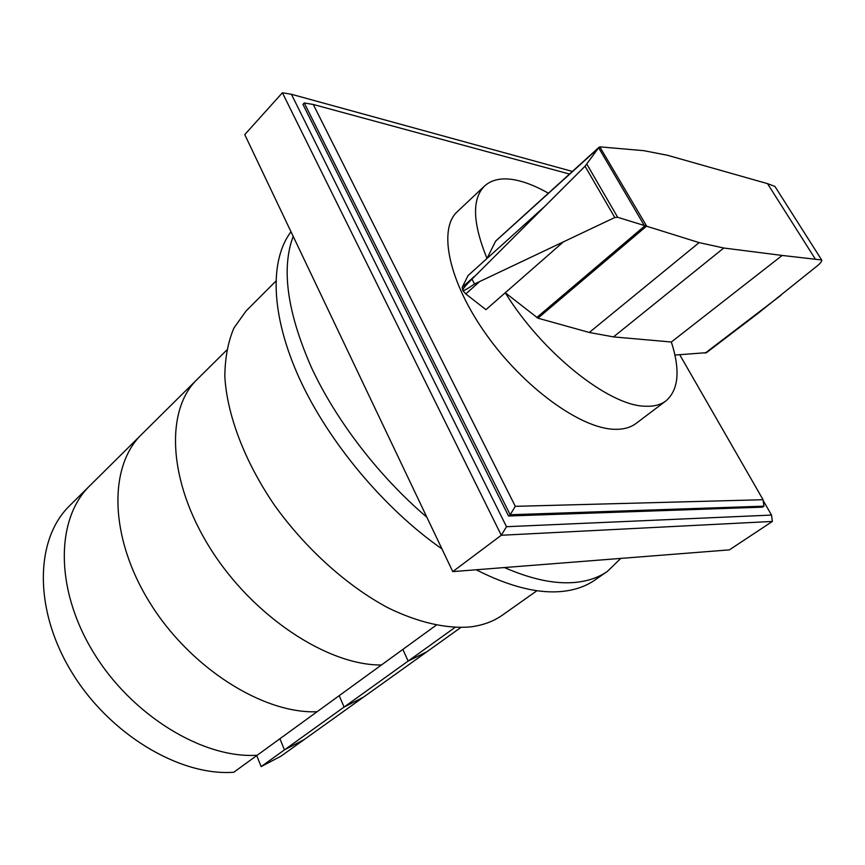 <?xml version="1.0" encoding="UTF-8"?>
<svg xmlns="http://www.w3.org/2000/svg" width="865" height="865" viewBox="0 0 865 865"><rect width="100%" height="100%" fill="white"/><g stroke="black" fill="none" stroke-linecap="round" stroke-linejoin="round"><path stroke-width="1.3" d="M261.133 766.617L281.028 756.151L363.473 697.147L344.086 707.062L339.199 695.665L344.086 707.062L284.455 749.879L279.914 738.742L284.455 749.879L304.221 739.553L284.455 749.879L261.133 766.617L256.721 755.588M436.122 625.244L317.055 711.754C263.047 713.939 189.857 667.856 149.526 602.202C108.947 536.614 108.676 466.019 141.687 434.338L69.676 505.69C35.497 538.614 33.194 608.214 71.027 671.024C108.601 733.898 179.596 776.337 233.81 772.24L257.197 755.242C203.016 758.832 131.383 715.377 93.042 651.723C54.452 588.124 56.052 518.221 89.928 485.611C56.052 518.221 54.452 588.124 93.042 651.723C131.383 715.377 203.016 758.832 257.197 755.242L317.055 711.754C263.047 713.939 189.857 667.856 149.526 602.202C108.947 536.614 108.676 466.019 141.687 434.338L226.608 350.206M460.688 627.579L427.007 651.68L408.129 661.087L402.863 649.42L408.129 661.087L344.086 707.062L363.473 697.147L427.007 651.68L408.129 661.087L454.893 627.514M381.422 664.99C327.781 665.553 253.002 616.529 210.487 548.767C167.713 481.048 165.258 409.891 197.198 379.346C165.258 409.891 167.713 481.048 210.487 548.767C253.002 616.529 327.781 665.553 381.422 664.99M504.457 567.559C531.661 579.442 555.395 584.372 575.647 582.372C588.113 581.085 598.71 577.431 607.403 571.387L620.789 558.412M607.403 571.387L594.742 580.134C585.94 586.243 575.279 589.984 562.737 591.368C538.365 593.931 509.507 586.73 476.172 569.776M441.939 548.907C384.222 508.717 328.365 441.874 299.398 378.416C270.486 314.86 269.512 260.019 290.997 231.766M293.192 236.35C281.136 268.464 287.18 312.114 311.335 367.301C335.966 420.455 379.119 476.626 426.867 517.227M537.003 590.687L502.522 615.047C493.666 621.319 483.048 625.265 470.647 626.887C446.859 628.996 418.444 622.681 388.017 607.814C347.189 586.048 305.778 548.886 274.529 505.279C244.406 461.207 226.846 414.4 224.824 376.145C225.051 357.796 228.09 341.74 233.928 327.986L246.006 311.076L275.816 281.179M548.388 193.219C538.062 187.327 528.364 183.207 519.292 180.871C504.252 177.065 492.693 178.763 484.605 185.964C471.771 198.799 472.571 222.975 487.006 258.473L495.602 241.184L599.813 146.909L646.75 226.252L617.686 217.31L614.777 217.515L474.528 283.99C467.641 288.759 463.737 290.932 462.818 290.521L462.861 290.489M562.996 242.222L505.268 292.759C542.128 352.704 608.473 405.415 644.522 406.182C653.421 406.712 660.568 404.95 665.963 400.873C678.625 389.877 680.42 370.263 671.348 342.01L613.512 336.896L589.292 332.474L537.943 318.179L505.257 292.748L485.935 309.67L465.781 293.938L479.037 282.098M665.963 400.873L636.045 423.45C630.455 427.667 623.146 429.613 614.118 429.278C580.491 428.391 523.985 387.65 486.357 334.658C448.546 281.709 437.863 229.074 457.325 211.666L484.605 185.964M536.754 317.531L644.901 225.797M671.348 342.01L782.187 255.445L723.767 248.017L699.125 242.611L646.75 226.252M674.916 355.05L706.478 352.671L757.729 313.584L817.782 265.458C820.712 263.003 822.01 261.176 821.663 259.976L782.187 255.445M462.689 290.175L462.656 290.207C462.721 288.964 465.824 285.277 471.976 279.125L585.054 166.21L598.829 147.526M821.663 259.976L774.932 186.44L767.515 183.639L815.154 258.819M598.666 147.796L644.274 225.473M586.848 164.166L617.686 217.31M471.976 279.125L474.528 283.99M600.094 146.866L643.884 150.683L667.412 155.257L767.515 183.639M543.566 207.449L468.062 275.567L462.191 287.364L474.517 276.281M462.191 287.364L462.818 290.521L465.781 293.938M763.946 506.176L763.071 499.721L515.302 506.339L510.188 514.751L763.946 506.176L762.487 507.15L508.534 515.994L302.955 104.384L304.253 102.967L313.26 104.47L569.505 174.049M679.728 354.736L763.071 499.721M515.302 506.339L313.26 104.47M304.253 102.967L510.188 514.751L508.534 515.994M763.19 500.575L771.526 515.075L772.369 521.444L729.4 549.87L452.752 571.614L244.763 134.605L282.401 92.76L291.408 94.274L572.403 171.432M771.526 515.075L506.49 526.709L291.408 94.274M282.401 92.76L501.289 535.262L506.49 526.709M452.752 571.614L501.289 535.262L772.369 521.444M537.943 318.179L646.436 226.241M589.292 332.474L699.125 242.611M613.512 336.896L723.767 248.017M705.17 353.136L781.052 295.225M585.054 166.21L614.777 217.515M495.753 240.978L599.056 147.245"/></g></svg>
